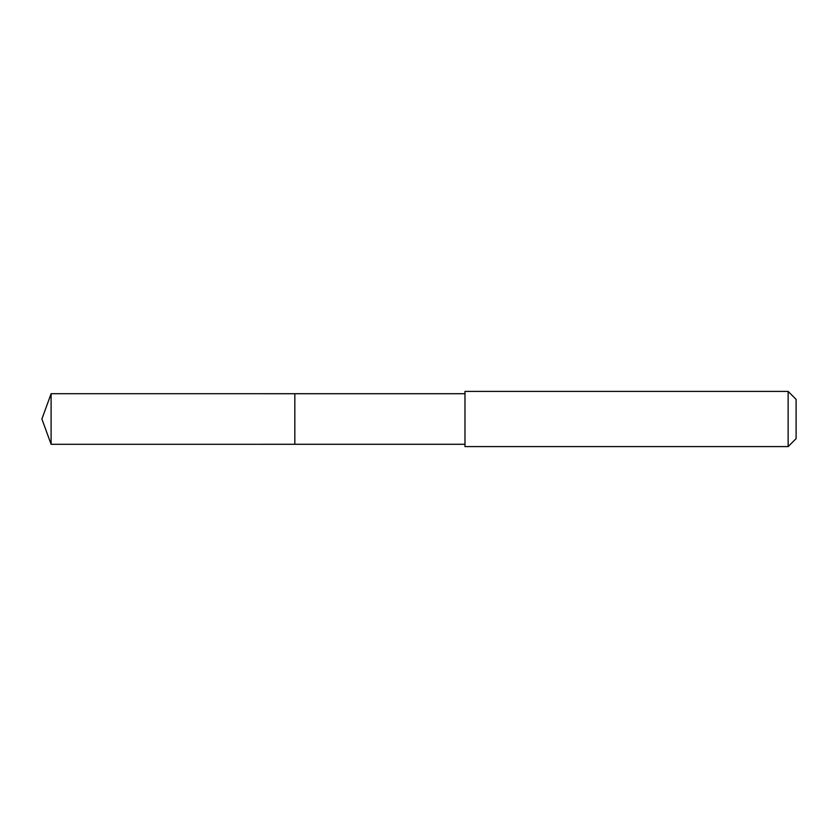 <?xml version="1.0" encoding="UTF-8"?>
<svg xmlns="http://www.w3.org/2000/svg" width="838" height="838" viewBox="0 0 838 838"><rect width="100%" height="100%" fill="white"/><g stroke="black" fill="none" stroke-linecap="round" stroke-linejoin="round"><path stroke-width="1.26" d="M294.829 419.744L294.829 393.713L51.108 393.703L51.108 444.297L294.829 444.287L294.829 393.713L464.985 393.713L464.985 444.287L294.829 444.287L294.829 419.744M464.985 391.409L464.985 446.591L788.139 446.591L788.139 391.409L464.985 391.409L464.985 393.713M788.139 391.409L796.1 399.37L796.1 438.63L788.139 446.591M294.829 444.287L51.108 444.297L41.9 419L51.108 444.297M41.9 419L51.108 393.703M464.985 444.287L464.985 446.591"/></g></svg>
